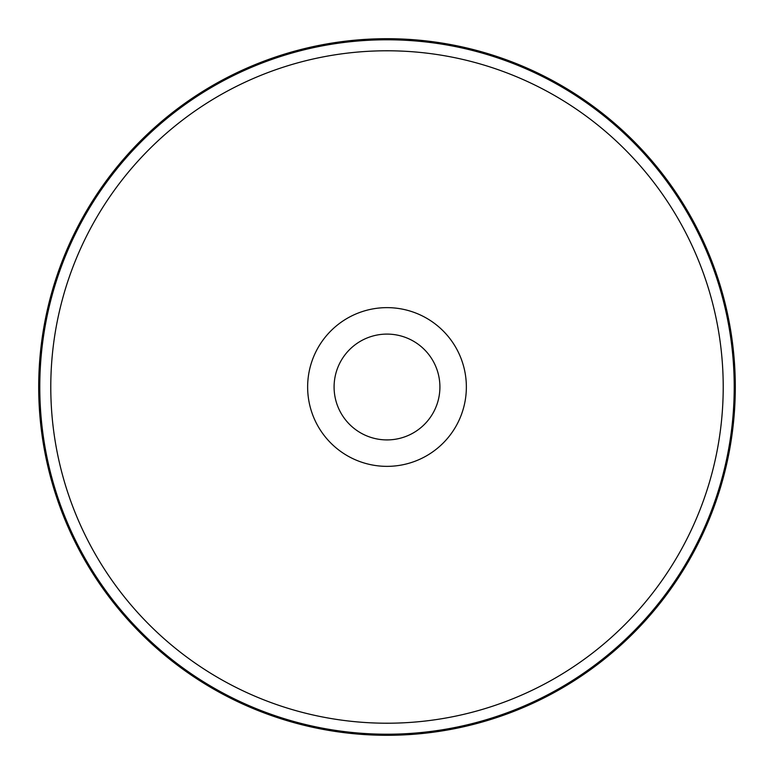 <?xml version="1.0" encoding="UTF-8"?>
<svg xmlns="http://www.w3.org/2000/svg" width="774" height="774" viewBox="0 0 774 774"><rect width="100%" height="100%" fill="white"/><g stroke="black" fill="none" stroke-linecap="round" stroke-linejoin="round"><path stroke-width="1.16" d="M387 334.097A52.903 52.903 0 0 1 432.821 413.451A52.903 52.903 0 0 1 341.179 413.451A52.903 52.903 0 0 1 387 334.097M387 38.7A348.3 348.3 0 0 1 688.637 561.15A348.3 348.3 0 0 1 85.363 561.15A348.3 348.3 0 0 1 387 38.7M387 307.636A79.364 79.364 0 0 1 455.731 426.677A79.364 79.364 0 0 1 318.269 426.677A79.364 79.364 0 0 1 387 307.636M387 50.784A336.216 336.216 0 0 1 678.169 555.113A336.216 336.216 0 0 1 95.831 555.113A336.216 336.216 0 0 1 387 50.784M387 39.784A347.216 347.216 0 0 1 687.699 560.608A347.216 347.216 0 0 1 86.301 560.608A347.216 347.216 0 0 1 387 39.784"/></g></svg>
